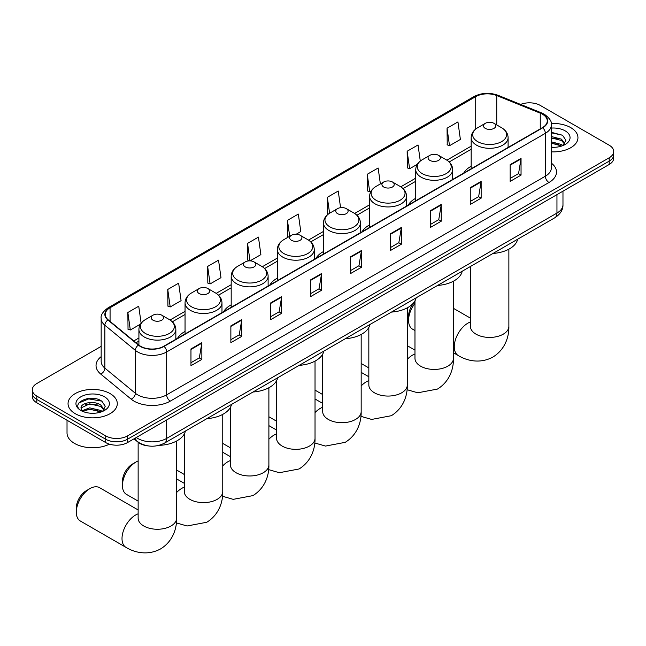 <?xml version="1.0" encoding="UTF-8"?>
<svg xmlns="http://www.w3.org/2000/svg" width="646" height="646" viewBox="0 0 646 646"><rect width="100%" height="100%" fill="white"/><g stroke="black" fill="none" stroke-linecap="round" stroke-linejoin="round"><path stroke-width="0.97" d="M185.047 331.471A27.189 15.698 0 0 0 177.585 338.278M231.187 304.831A27.189 15.698 0 0 0 223.726 311.638M277.328 278.192A27.189 15.698 0 0 0 269.866 284.999M323.468 251.552A27.189 15.698 0 0 0 315.999 258.36M369.609 224.913A27.189 15.698 0 0 0 362.14 231.72M415.741 198.282A27.189 15.698 0 0 0 408.28 205.081M471.168 166.28A27.189 15.698 0 0 0 463.707 173.088M147.837 445.869A15.391 8.883 180 0 1 138.107 442.235L133.98 438.836M101.164 346.377L36.806 383.53A15.391 8.883 0 0 0 32.3 389.813L32.3 396.515A15.391 8.883 0 0 0 36.806 402.797L105.726 442.591A15.391 8.883 0 0 0 127.488 442.591L609.194 164.48A15.391 8.883 0 0 0 613.7 158.197L613.7 154.846A15.391 8.883 0 0 1 609.194 161.129A15.391 8.883 0 0 0 613.7 154.846L613.7 151.495A15.391 8.883 0 0 0 609.194 145.213L540.274 105.419A15.391 8.883 0 0 0 520.595 104.418M32.3 389.813A15.391 8.883 0 0 0 36.806 396.095L105.726 435.888A15.391 8.883 0 0 0 127.488 435.888L127.488 439.24L609.194 161.129L127.488 439.24A15.391 8.883 0 0 1 105.726 439.24A15.391 8.883 0 0 0 127.488 439.24L127.488 442.591M36.806 396.095L36.806 399.446L105.726 439.24L36.806 399.446A15.391 8.883 0 0 1 32.3 393.164A15.391 8.883 0 0 0 36.806 399.446L36.806 402.797M570.741 127.625A24.621 14.212 0 0 0 551.264 123.507A24.621 14.212 0 0 1 570.741 127.625A24.621 14.212 0 0 1 577.952 137.671A24.621 14.212 0 0 0 570.741 127.625M110.078 393.584A24.621 14.212 0 0 0 83.245 390.499A24.621 14.212 0 0 0 68.048 403.637A24.621 14.212 0 0 0 75.259 413.69A24.621 14.212 0 0 0 102.092 416.767A24.621 14.212 0 0 0 117.289 403.637A24.621 14.212 0 0 0 110.078 393.584A24.621 14.212 0 0 0 83.245 390.499A24.621 14.212 0 0 0 68.048 403.637A24.621 14.212 0 0 0 75.259 413.69A24.621 14.212 0 0 0 102.092 416.767A24.621 14.212 0 0 0 117.289 403.637A24.621 14.212 0 0 0 110.078 393.584M542.454 114.221A16.416 9.48 180 0 1 547.259 120.923A16.416 9.48 180 0 1 542.454 127.617L163.761 346.256A16.416 9.48 180 0 1 138.712 344.988L108.237 319.859A16.416 9.48 180 0 1 105.266 314.424A16.416 9.48 180 0 1 110.07 307.722L475.714 96.625A16.416 9.48 180 0 1 496.734 95.56L540.258 113.155A16.416 9.48 180 0 1 542.454 114.221M542.737 114.051A16.828 9.714 0 0 0 540.492 112.961L496.976 95.366A16.828 9.714 0 0 0 475.424 96.456L109.78 307.561A16.828 9.714 0 0 0 107.898 319.996L138.373 345.125A16.828 9.714 0 0 0 164.052 346.426L542.737 127.787A16.828 9.714 0 0 0 542.737 114.051M190.966 348.937L190.966 365.693L201.851 359.41L201.851 342.655L190.966 348.937M190.966 362.713L199.348 357.876L201.802 343.212A4.102 2.366 -120 0 0 201.851 342.655M199.275 357.924L201.851 359.41M230.864 325.899L230.864 342.655L241.749 336.372L241.749 319.617L230.864 325.899M230.864 339.683L239.246 334.838L241.701 320.174A4.102 2.366 -120 0 0 241.749 319.617M239.173 334.886L241.749 336.372M270.771 302.861L270.771 319.617L281.648 313.334L281.648 296.579L270.771 302.861M270.771 316.645L279.145 311.808L281.608 297.136A4.102 2.366 -120 0 0 281.648 296.579M279.072 311.848L281.648 313.334M310.669 279.831L310.669 296.579L321.546 290.296L321.546 273.549L310.669 279.831M310.669 293.607L319.051 288.77L321.506 274.098A4.102 2.366 -120 0 0 321.546 273.549M318.979 288.81L321.546 290.296M510.17 164.649L510.17 181.397L521.047 175.114L521.047 158.367L510.17 164.649M510.17 178.425L518.552 173.588L521.007 158.924A4.102 2.366 -120 0 0 521.047 158.367M518.472 173.629L521.047 175.114M470.264 187.679L470.264 204.435L481.149 198.152L481.149 181.397L470.264 187.679M470.264 201.463L478.646 196.626L481.108 181.954A4.102 2.366 -120 0 0 481.149 181.397M478.573 196.667L481.149 198.152M430.365 210.717L430.365 227.473L441.25 221.19L441.25 204.435L430.365 210.717M430.365 224.501L438.747 219.664L441.202 204.992A4.102 2.366 -120 0 0 441.25 204.435M438.674 219.705L441.25 221.19M390.467 233.755L390.467 250.511L401.352 244.228L401.352 227.473L390.467 233.755M390.467 247.539L398.848 242.694L401.303 228.03A4.102 2.366 -120 0 0 401.352 227.473M398.776 242.743L401.352 244.228M350.568 256.793L350.568 273.549L361.453 267.266L361.453 250.511L350.568 256.793M350.568 270.569L358.95 265.732L361.405 251.068A4.102 2.366 -120 0 0 361.453 250.511M358.877 265.772L361.453 267.266M551.361 151.842A24.621 14.212 0 0 0 577.952 137.671A24.621 14.212 0 0 1 551.361 151.842M127.488 435.888L609.194 157.777A15.391 8.883 0 0 0 613.7 151.495M207.649 266.427L210.111 283.933L220.989 277.651L218.534 260.144L207.649 266.427L207.826 283.077M167.75 289.465L170.205 306.963L181.09 300.681L178.635 283.174L167.75 289.465L167.928 306.115M141.119 323.226L138.737 306.212L127.851 312.494L128.029 329.153M340.571 207.673L338.238 191.03L327.352 197.313L327.53 213.971M380.373 183.924L378.136 168L367.251 174.283L367.429 190.933M420.296 161.056L418.035 144.962L407.15 151.245L407.327 167.895M447.056 128.207L449.511 145.713L460.388 139.431L457.933 121.924L447.056 128.207L447.226 144.857M250.059 260.863L260.887 254.613L258.432 237.106L247.555 243.389L247.725 260.039M296.191 234.232L300.794 231.575L298.331 214.068L287.454 220.351L287.632 237.001M288.108 237.187L287.454 236.937M287.454 220.351L289.691 236.275M328.176 214.214L327.352 213.907M327.352 197.313L329.589 213.245M367.251 174.283L369.706 191.781L371.192 190.925M369.706 191.781L367.251 190.869M407.15 151.245L409.612 168.751L417.332 164.286M409.612 168.751L407.15 167.831M449.511 145.713L447.056 144.793M249.929 260.863L247.555 259.975M247.555 243.389L250.002 260.863M210.111 283.933L207.649 283.013M170.205 306.963L167.75 306.051M127.851 312.494L130.306 330.001L140.497 324.114M130.306 330.001L127.851 329.08M551.361 147.151L554.421 147.304M551.361 141.829L561.527 144.51L562.884 145.6M551.361 143.162L561.77 146.012M551.361 136.516L561.527 139.189L564.862 143.792M551.361 137.84L561.527 140.521L564.596 144.139M551.361 147.264A16.723 9.658 0 0 0 565.161 144.502A16.723 9.658 0 0 0 565.161 130.847A16.723 9.658 0 0 0 551.361 128.086M563.28 145.431L565.904 140.287L562.585 135.297L551.361 132.309M551.361 132.826L562.359 135.143M551.361 138.147L558.661 139.06M551.361 143.46L558.661 144.373M414.974 303.321A19.235 11.103 120 0 0 408.571 320.351L408.571 316.16A14.107 8.148 -60 0 1 414.974 301.706M408.571 320.351A19.235 11.103 120 0 0 412.552 329.161L414.974 330.558M485.283 128.376A6.153 3.553 0 0 0 493.988 128.376A6.153 3.553 0 0 0 493.988 123.346L501.635 127.763A16.966 9.795 0 0 1 501.635 141.611A16.966 9.795 0 0 1 477.644 141.611A16.966 9.795 0 0 1 477.644 127.763C473.461 130.242 471.305 133.536 471.168 137.646A18.468 10.659 0 0 0 476.578 145.189A18.468 10.659 0 0 0 496.701 147.498A18.468 10.659 0 0 0 508.103 137.646C507.966 133.536 505.81 130.242 501.635 127.763L493.988 123.346A6.153 3.553 0 0 0 485.283 123.346A6.153 3.553 0 0 0 485.283 128.376M493.027 253.442A28.214 16.287 0 0 0 517.648 239.23M429.856 160.378A6.153 3.553 0 0 0 438.561 160.378A6.153 3.553 0 0 0 438.561 155.347L446.208 159.764A16.966 9.795 0 0 1 446.208 173.613A16.966 9.795 0 0 1 422.218 173.613A16.966 9.795 0 0 1 422.218 159.764C418.043 162.243 415.879 165.537 415.741 169.648A18.468 10.659 0 0 0 421.152 177.19A18.468 10.659 0 0 0 441.283 179.499A18.468 10.659 0 0 0 452.676 169.648C452.547 165.537 450.383 162.243 446.208 159.764L438.561 155.347A6.153 3.553 0 0 0 429.856 155.347A6.153 3.553 0 0 0 429.856 160.378M437.6 285.443A28.214 16.287 0 0 0 462.221 271.231M383.724 187.009A6.153 3.553 0 0 0 392.429 187.009A6.153 3.553 0 0 0 392.429 181.986L400.068 186.395A16.966 9.795 0 0 1 400.068 200.252A16.966 9.795 0 0 1 376.077 200.252A16.966 9.795 0 0 1 376.077 186.395C371.902 188.882 369.746 192.177 369.609 196.287A18.468 10.659 0 0 0 375.019 203.829A18.468 10.659 0 0 0 395.142 206.139A18.468 10.659 0 0 0 406.544 196.287C406.407 192.177 404.251 188.882 400.068 186.395L392.429 181.986A6.153 3.553 0 0 0 383.724 181.986A6.153 3.553 0 0 0 383.724 187.009M391.468 312.083A28.214 16.287 0 0 0 416.081 297.871M337.583 213.648A6.153 3.553 0 0 0 346.288 213.648A6.153 3.553 0 0 0 346.288 208.626L353.927 213.035A16.966 9.795 0 0 1 353.927 226.891A16.966 9.795 0 0 1 329.936 226.891A16.966 9.795 0 0 1 329.936 213.035C325.762 215.522 323.606 218.816 323.468 222.927A18.468 10.659 0 0 0 328.879 230.46A18.468 10.659 0 0 0 349.001 232.778A18.468 10.659 0 0 0 360.403 222.927C360.266 218.816 358.11 215.522 353.927 213.035L346.288 208.626A6.153 3.553 0 0 0 337.583 208.626A6.153 3.553 0 0 0 337.583 213.648M345.327 338.722A28.214 16.287 0 0 0 369.94 324.51M291.443 240.288A6.153 3.553 0 0 0 300.148 240.288A6.153 3.553 0 0 0 300.148 235.265L307.795 239.674A16.966 9.795 0 0 1 307.795 253.523A16.966 9.795 0 0 1 283.796 253.523A16.966 9.795 0 0 1 283.796 239.674C279.621 242.153 277.465 245.456 277.328 249.566A18.468 10.659 0 0 0 282.738 257.1A18.468 10.659 0 0 0 302.861 259.409A18.468 10.659 0 0 0 314.263 249.566C314.126 245.456 311.97 242.153 307.795 239.674L300.148 235.265A6.153 3.553 0 0 0 291.443 235.265A6.153 3.553 0 0 0 291.443 240.288M299.187 365.361A28.214 16.287 0 0 0 323.808 351.149M245.302 266.927A6.153 3.553 0 0 0 254.007 266.927A6.153 3.553 0 0 0 254.007 261.896L261.654 266.314A16.966 9.795 0 0 1 261.654 280.162A16.966 9.795 0 0 1 237.663 280.162A16.966 9.795 0 0 1 237.663 266.314C233.481 268.793 231.325 272.087 231.187 276.197A18.468 10.659 0 0 0 236.597 283.739A18.468 10.659 0 0 0 256.72 286.049A18.468 10.659 0 0 0 268.122 276.197C267.985 272.087 265.829 268.793 261.654 266.314L254.007 261.896A6.153 3.553 0 0 0 245.302 261.896A6.153 3.553 0 0 0 245.302 266.927M253.046 392.001A28.214 16.287 0 0 0 277.667 377.781M122.449 485.542L122.449 481.351A14.107 8.148 -60 0 1 132.422 464.078L136.048 461.979A19.235 11.103 120 0 0 122.449 485.542A19.235 11.103 120 0 0 126.43 494.352L138.139 501.11M199.162 293.567A6.153 3.553 0 0 0 207.867 293.567A6.153 3.553 0 0 0 207.867 288.536L215.514 292.953A16.966 9.795 0 0 1 215.514 306.802A16.966 9.795 0 0 1 191.523 306.802A16.966 9.795 0 0 1 191.523 292.953C187.34 295.432 185.184 298.727 185.047 302.837A18.468 10.659 0 0 0 190.457 310.379A18.468 10.659 0 0 0 210.588 312.688A18.468 10.659 0 0 0 221.982 302.837C221.844 298.727 219.688 295.432 215.514 292.953L207.867 288.536A6.153 3.553 0 0 0 199.162 288.536A6.153 3.553 0 0 0 199.162 293.567M206.906 418.632A28.214 16.287 0 0 0 231.526 404.42M138.139 460.961A19.235 11.103 120 0 0 136.048 461.979L132.422 464.078M76.309 512.181L76.309 507.99A14.107 8.148 -60 0 1 86.281 490.718L89.907 488.618A19.235 11.103 120 0 0 76.309 512.181A19.235 11.103 120 0 0 80.29 520.983L125.994 547.372A19.235 11.103 -60 0 1 123.047 531.957A19.235 11.103 -60 0 1 135.612 515.007A19.235 11.103 -60 0 1 138.139 513.82M153.029 320.206A6.153 3.553 0 0 0 161.734 320.206A6.153 3.553 0 0 0 161.734 315.175L169.373 319.592A16.966 9.795 0 0 1 169.373 333.441A16.966 9.795 0 0 1 145.382 333.441A16.966 9.795 0 0 1 145.382 319.592C141.208 322.071 139.051 325.366 138.914 329.476A18.468 10.659 0 0 0 144.316 337.018A18.468 10.659 0 0 0 164.447 339.328A18.468 10.659 0 0 0 175.849 329.476C175.712 325.366 173.556 322.071 169.373 319.592L161.734 315.175A6.153 3.553 0 0 0 153.029 315.175A6.153 3.553 0 0 0 153.029 320.206M158.892 445.369A28.214 16.287 0 0 0 185.386 431.06M138.139 509.96L99.532 487.665A19.235 11.103 120 0 0 89.907 488.618L86.281 490.718M67.022 420.239L67.022 432.957A25.646 14.81 0 0 0 74.532 443.422A25.646 14.81 0 0 0 109.424 444.165M89.891 413.157L93.751 413.27M82.203 410.703L89.665 407.852L100.865 410.476L102.221 411.559M82.89 411.421L89.665 409.184L101.107 411.97M82.317 411.219L81.121 408.409A11.596 6.694 0 0 0 82.987 411.51M104.192 409.758L100.865 405.155C93.904 399.963 79.587 403.169 81.121 408.409L81.073 407.901M81.146 408.571L81.469 407.715L89.665 403.863L100.865 406.487L103.933 410.097M102.617 411.397L105.233 406.253L101.923 401.263C90.19 392.825 69.34 403.936 81.38 410.751L81.977 411.114M104.49 396.805A16.723 9.658 0 0 0 80.839 396.805A16.723 9.658 0 0 0 80.839 410.46A16.723 9.658 0 0 0 104.49 410.46A16.723 9.658 0 0 0 104.49 396.805M78.933 402.934L88.752 398.905L101.697 401.109M85.07 404.897L88.752 404.226L97.99 405.018M85.07 410.218L88.752 409.548L97.99 410.339M136.266 437.52A20.519 11.846 0 0 0 137.646 438.4A20.519 11.846 0 0 0 166.668 438.4L556.957 213.067A20.519 11.846 0 0 0 562.973 204.685C563.118 209.78 560.405 214.141 554.833 217.759L164.536 443.099A10.263 5.927 60 0 0 166.668 438.4L166.668 419.973M556.957 194.632L556.957 213.067A10.263 5.927 60 0 1 554.833 217.759M135.434 438.004A10.263 6.864 129.5 0 0 137.227 441.339L134.11 438.763M609.194 164.48L609.194 157.777M105.726 442.591L105.726 435.888M551.361 163.131A25.646 14.81 180 0 1 548.979 182.487L170.294 401.126A5.128 2.964 60 0 1 166.668 394.843L545.353 176.205A20.519 11.846 0 0 0 551.361 167.831L551.361 124.936A20.519 11.846 180 0 1 545.353 133.318A5.128 2.964 -120 0 0 542.737 127.787M170.294 401.126A25.646 14.81 180 0 1 134.021 401.126A25.646 14.81 180 0 1 131.146 399.147L100.671 374.018A25.646 14.81 180 0 1 101.164 356.64M137.646 394.843A20.519 11.846 0 0 0 166.668 394.843L166.668 351.949A20.519 11.846 180 0 1 135.345 350.366L104.87 325.245A20.519 11.846 180 0 1 101.164 318.446L101.164 361.34A20.519 11.846 0 0 0 104.87 368.131L135.345 393.261A20.519 11.846 0 0 0 137.646 394.843M551.361 124.936C552.047 121.739 549.689 118.161 544.287 114.213L541.59 112.905A5.128 2.406 112 0 0 540.492 112.961M541.59 112.905L498.074 95.309C489.571 92.305 481.504 92.741 473.873 96.617A5.128 2.964 60 0 1 475.424 96.456M109.78 307.561A5.128 2.964 -120 0 0 108.237 307.722C102.908 311.55 100.55 315.127 101.164 318.446M107.898 319.996A5.128 3.432 129.5 0 0 104.87 325.245L104.87 368.131A5.128 3.432 -50.5 0 1 100.671 374.018M498.074 95.309A5.128 2.406 112 0 0 496.976 95.366M138.373 345.125A5.128 3.432 129.5 0 0 135.345 350.366L135.345 393.261A5.128 3.432 -50.5 0 1 131.146 399.147M164.052 346.426A5.128 2.964 60 0 1 166.668 351.949L545.353 133.318L545.353 176.205A5.128 2.964 60 0 0 548.979 182.487M110.07 307.722L110.07 321.377M540.258 113.155L540.258 128.885M496.734 95.56L496.734 124.936M475.714 96.625L475.714 129.063M471.168 146.157L446.887 160.176M415.741 178.159L400.754 186.815M369.609 204.798L354.614 213.455M323.468 231.43L308.473 240.086M277.328 258.069L262.333 266.725M231.187 284.708L216.192 293.365M185.047 311.348L170.059 320.004M138.914 337.987L133.795 340.935M350.568 257.326L361.405 251.068M390.467 234.288L401.303 228.03M430.365 211.25L441.202 204.992M470.264 188.212L481.108 181.954M510.17 165.174L521.007 158.924M310.669 280.356L321.506 274.098M270.771 303.394L281.608 297.136M230.864 326.432L241.701 320.174M190.966 349.47L201.802 343.212M508.87 249.186L508.87 326.319A19.235 11.103 180 0 1 503.242 334.176A19.235 11.103 180 0 1 476.037 334.176A19.235 11.103 180 0 1 470.401 326.319L470.441 327.07M508.87 326.319C509.137 335.977 505.543 349.316 492.882 357.068C479.841 364.158 466.493 360.597 458.256 355.542A19.235 11.103 -60 0 1 455.309 340.127A19.235 11.103 -60 0 1 467.874 323.178A19.235 11.103 -60 0 1 470.401 321.991M453.452 281.188L453.452 358.32A19.235 11.103 180 0 1 447.815 366.177A19.235 11.103 180 0 1 420.611 366.177A19.235 11.103 180 0 1 414.974 358.32L415.023 359.071M407.311 359.313A19.235 11.103 -60 0 1 412.447 355.179A19.235 11.103 -60 0 1 414.974 353.992M407.311 307.827L407.311 384.959A19.235 11.103 180 0 1 401.675 392.808A19.235 11.103 180 0 1 374.47 392.808A19.235 11.103 180 0 1 368.834 384.959L368.882 385.71M361.171 385.945A19.235 11.103 -60 0 1 366.306 381.818A19.235 11.103 -60 0 1 368.834 380.631M361.171 334.466L361.171 411.599A19.235 11.103 180 0 1 355.534 419.448A19.235 11.103 180 0 1 328.329 419.448A19.235 11.103 180 0 1 322.701 411.599L322.742 412.35M315.03 412.584A19.235 11.103 -60 0 1 320.174 408.458A19.235 11.103 -60 0 1 322.701 407.271M315.03 361.106L315.03 438.23A19.235 11.103 180 0 1 309.402 446.087A19.235 11.103 180 0 1 282.197 446.087A19.235 11.103 180 0 1 276.561 438.23L276.601 438.989M268.889 439.223A19.235 11.103 -60 0 1 274.033 435.097A19.235 11.103 -60 0 1 276.561 433.91M268.889 387.745L268.889 464.87A19.235 11.103 180 0 1 263.261 472.727A19.235 11.103 180 0 1 236.056 472.727A19.235 11.103 180 0 1 230.42 464.87L230.46 465.629M222.757 465.863A19.235 11.103 -60 0 1 227.893 461.728A19.235 11.103 -60 0 1 230.42 460.55M222.757 414.377L222.757 491.509A19.235 11.103 180 0 1 217.121 499.366A19.235 11.103 180 0 1 189.916 499.366A19.235 11.103 180 0 1 184.28 491.509L184.328 492.26M176.616 492.502A19.235 11.103 -60 0 1 181.752 488.368A19.235 11.103 -60 0 1 184.28 487.181M176.616 441.016L176.616 518.149A19.235 11.103 180 0 1 170.98 526.005A19.235 11.103 180 0 1 143.775 526.005A19.235 11.103 180 0 1 138.139 518.149L138.187 518.899M164.536 443.099C156.284 447.242 148.031 447.242 139.77 443.099L137.227 441.339M562.973 204.685L562.973 191.168M473.873 96.617L108.237 307.722M471.168 149.283L449.188 161.968M415.741 181.276L403.047 188.608M369.609 207.915L356.907 215.247M323.468 234.555L310.766 241.887M277.328 261.194L264.634 268.526M231.187 287.833L218.493 295.165M185.047 314.473L172.353 321.797M138.914 341.112L136.023 342.776M458.256 355.542L453.452 352.773M508.103 147.45L508.103 137.646M471.168 168.776L471.168 137.646M485.283 123.346L477.644 127.763M470.401 318.131L453.452 308.344M470.401 266.507L470.401 326.319M453.452 358.32C453.71 367.978 450.117 381.318 437.455 389.07L417.768 392.792L407.069 389.708M368.834 367.921L361.171 363.496M452.676 179.451L452.676 169.648M415.741 200.777L415.741 169.648M429.856 155.347L422.218 159.764M414.974 350.132L407.311 345.707M414.974 300.818L414.974 358.32M407.311 384.959C407.569 394.617 403.976 407.957 391.315 415.709L371.636 419.432L360.928 416.347M322.701 394.561L315.03 390.127M406.544 206.09L406.544 196.287M369.609 227.408L369.609 196.287M383.724 181.986L376.077 186.395M368.834 376.771L361.171 372.346M368.834 327.457L368.834 384.959M361.171 411.599C361.429 421.257 357.844 434.597 345.182 442.348L325.495 446.071L314.788 442.986M276.561 421.192L268.889 416.767M360.403 232.73L360.403 222.927M323.468 254.048L323.468 222.927M337.583 208.626L329.936 213.035M322.701 403.411L315.03 398.986M322.701 354.097L322.701 411.599M315.03 438.23C315.288 447.896 311.703 461.236 299.041 468.98L279.355 472.71L268.647 469.626M230.42 447.831L222.757 443.406M314.263 259.361L314.263 249.566M277.328 280.687L277.328 249.566M291.443 235.265L283.796 239.674M276.561 430.05L268.889 425.617M276.561 380.736L276.561 438.23M268.889 464.87C269.156 474.535 265.563 487.875 252.901 495.619L233.214 499.35L222.515 496.265M184.28 474.471L176.616 470.046M268.122 286L268.122 276.197M231.187 307.326L231.187 276.197M245.302 261.896L237.663 266.314M230.42 456.682L222.757 452.257M230.42 407.376L230.42 464.87M222.757 491.509C223.015 501.167 219.422 514.507 206.76 522.259L187.074 525.989L176.374 522.905M221.982 312.64L221.982 302.837M185.047 333.966L185.047 302.837M199.162 288.536L191.523 292.953M184.28 483.321L176.616 478.896M184.28 434.007L184.28 491.509M176.616 518.149C176.875 527.806 173.281 541.146 160.62 548.898C147.579 555.988 134.231 552.427 125.994 547.372M175.849 339.279L175.849 329.476M138.914 345.15L138.914 329.476M153.029 315.175L145.382 319.592M138.139 442.268L138.139 518.149"/></g></svg>
